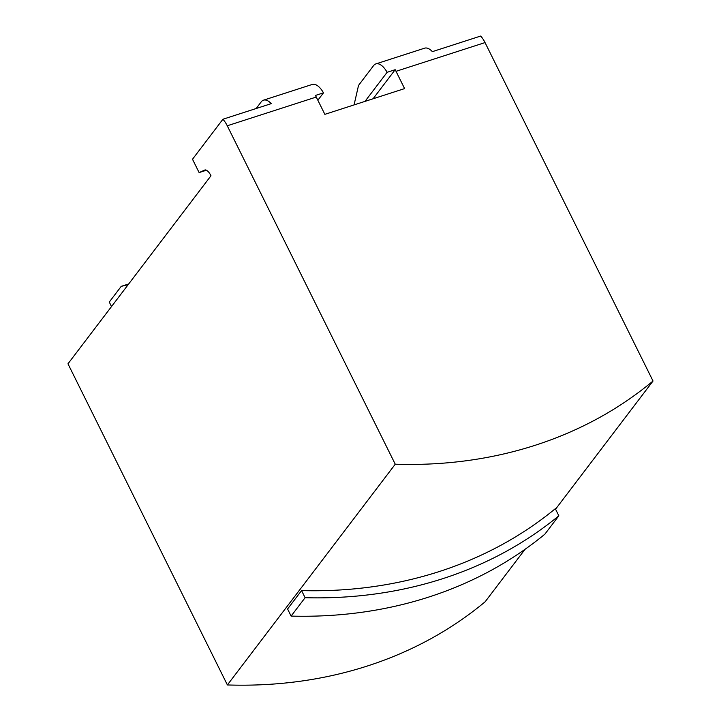 <?xml version="1.0" encoding="UTF-8"?>
<svg xmlns="http://www.w3.org/2000/svg" width="721" height="721" viewBox="0 0 721 721"><rect width="100%" height="100%" fill="white"/><g stroke="black" fill="none" stroke-linecap="round" stroke-linejoin="round"><path stroke-width="1.08" d="M111.512 306.56L109.277 302.063L121.218 286.363L128.113 284.723M128.708 283.948L121.218 286.363M354.065 104.915L358.526 85.411L373.568 65.62A19.107 8.859 72.1 0 1 375.875 63.908A19.107 8.859 72.1 0 1 387.114 72.307L395.171 69.703A19.107 8.859 72.1 0 1 396.018 71.316L404.598 88.602L324.856 114.342L316.267 97.047A19.107 8.859 -107.9 0 0 315.419 95.442L323.477 92.847A19.107 8.859 -107.9 0 0 312.238 84.447L263.507 100.174A19.107 8.859 72.1 0 1 271.249 103.644L222.915 119.244A19.107 8.859 72.1 0 1 227.259 125.778L395.252 464.207L227.385 684.95A458.538 386.636 37.3 0 0 485.161 601.756L525.059 549.285M395.252 464.207A458.538 386.636 37.3 0 0 653.028 381.012L485.035 42.584A19.107 8.859 -107.9 0 0 480.691 36.05L432.357 51.651A19.107 8.859 -107.9 0 0 424.615 48.181L375.875 63.908M227.385 684.95L67.972 363.808L210.974 175.771A10.509 4.867 72.1 0 0 205.161 169.877L199.113 172.58L192.696 159.656L192.922 158.683L222.915 119.244M206.368 170.246L199.113 172.58M653.028 381.012L555.558 509.188M263.507 100.174A19.107 8.859 72.1 0 0 261.2 101.886L256.162 108.511M301.567 590.589L287.58 608.984L291.104 616.095A458.538 386.636 37.3 0 0 544.851 534.198L558.838 515.803L555.314 508.702A458.538 386.636 37.3 0 1 301.567 590.589L305.1 597.7L291.104 616.095M305.1 597.7A458.538 386.636 37.3 0 0 558.838 515.803M317.853 100.237L323.477 92.847M373.063 98.786L395.171 69.703M365.006 101.382L387.114 72.307M485.035 42.584L396.018 71.316M316.267 97.047L227.259 125.778"/></g></svg>
